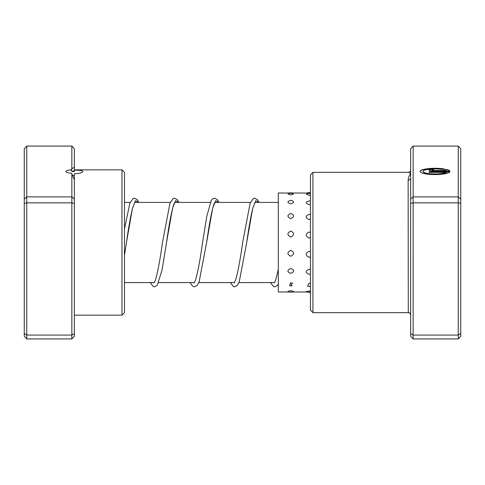 <?xml version="1.0" encoding="UTF-8"?>
<svg xmlns="http://www.w3.org/2000/svg" width="485" height="485" viewBox="0 0 485 485"><rect width="100%" height="100%" fill="white"/><g stroke="black" fill="none" stroke-linecap="round" stroke-linejoin="round"><path stroke-width="0.73" d="M446.115 172.387L446.115 172.63A11.943 2.522 180 0 1 432.765 174.163A11.943 2.522 180 0 1 423.102 171.684L423.102 171.441A11.943 2.522 0 0 0 432.765 173.915A11.943 2.522 0 0 0 446.115 172.387L429.073 172.387L429.073 171.757L449.898 171.757A14.932 3.152 180 0 1 434.299 174.588A14.932 3.152 180 0 1 420.113 171.441A14.932 3.152 180 0 1 428.649 168.592A14.932 3.152 180 0 1 444.496 168.998L442.368 169.447A11.943 2.522 0 0 0 429.789 169.174A11.943 2.522 0 0 0 423.102 171.441M433.554 171.126A4.48 0.946 180 0 1 429.073 170.18A4.48 0.946 180 0 1 433.554 169.235L433.554 169.865A1.491 0.315 0 0 0 432.056 170.18A1.491 0.315 0 0 0 433.554 170.496L446.115 170.496A11.943 2.522 0 0 0 444.478 169.895L446.606 169.447A14.932 3.152 180 0 1 449.898 171.126L433.554 171.126M446.115 170.496L433.554 170.738A1.491 0.315 180 0 1 432.056 170.423L432.056 170.18M410.643 199.117L413.147 196.886L458.246 196.886L458.246 146.076L413.147 146.076L413.147 338.924L410.643 336.25L410.643 177.928A2.504 2.225 0 0 1 408.134 180.153C408.431 177.298 409.261 175.224 410.643 173.933C409.261 172.63 408.431 172.133 408.134 172.436M312.928 312.655L310.424 310.145L310.424 174.855L312.928 172.345L312.928 312.655L408.291 312.655L408.134 180.153M413.147 338.924L458.246 338.924L458.246 196.886L460.75 199.117L460.75 336.25L458.246 338.924M410.643 333.541L413.147 335.08L458.246 335.08L460.75 333.541M410.643 203.324L413.147 202.839L458.246 202.839L460.75 203.324M410.643 177.928L410.643 148.749L413.147 146.076M458.246 146.076L460.75 148.749L460.75 199.117M408.291 312.655L408.291 312.655C409.831 312.898 410.613 313.704 410.643 315.068A2.504 2.504 0 0 0 408.134 312.564M433.554 169.865L433.554 169.477A4.48 0.946 0 0 0 429.11 170.302M449.74 171.126A14.932 3.152 0 0 0 446.606 169.689L446.606 169.447M446.606 169.689L444.969 170.035M443.842 169.138A14.932 3.152 0 0 0 428.534 168.847A14.932 3.152 0 0 0 420.125 171.563M449.74 171.999L429.073 171.999L429.073 172.387M290.764 290.636L287.951 291.376A5.262 5.262 0 0 0 293.583 291.376L290.764 290.636M310.424 290.945L306.193 291.515A5.262 5.262 0 0 0 310.424 292.158M290.764 282.579L289.484 285.689L292.049 285.689L290.764 282.579M310.424 283.398L309.03 283.191L307.532 286.138A5.262 5.262 0 0 0 310.424 286.168M290.764 268.423C286.993 270.145 286.993 271.806 290.764 273.401C294.54 271.8 294.54 270.139 290.764 268.423M310.424 269.63L309.03 269.314C305.259 271.012 305.259 272.649 309.03 274.219L310.424 273.934M290.764 250.321C286.993 252.327 286.993 254.304 290.764 256.262C294.54 254.298 294.54 252.315 290.764 250.321M310.424 251.727L309.03 251.357C305.259 253.358 305.259 255.328 309.03 257.274L310.424 256.917M290.764 231.024C286.993 233.012 286.993 235.007 290.764 237.026C294.54 235.001 294.54 233 290.764 231.024M310.424 232.418L309.03 232.054C305.259 234.049 305.259 236.056 309.03 238.074L310.424 237.705M290.764 213.479C286.993 215.14 286.993 216.85 290.764 218.62C294.54 216.85 294.54 215.14 290.764 213.479M310.424 214.649L309.03 214.34C305.253 216.025 305.253 217.765 309.03 219.553L310.424 219.226M290.764 200.347L290.388 200.366A5.262 5.262 0 0 1 290.764 200.347C286.993 201.433 286.993 202.603 290.764 203.852C294.54 202.597 294.54 201.433 290.764 200.347L291.145 200.366A5.262 5.262 0 0 0 290.764 200.347M310.424 201.117L309.03 200.911C305.259 202.033 305.259 203.239 309.03 204.524L310.424 204.288M288.011 194.006L290.764 194.97L293.522 194.006A5.262 5.262 0 0 0 288.011 194.006M310.424 193.636A5.262 5.262 0 0 0 306.308 194.206L309.03 195.273L310.424 195.164M309.03 286.338L310.394 286.174M310.424 193.018L278.317 193.018L278.317 291.982L289.302 291.982M71.271 169.805L71.853 168.683L71.853 146.076L74.357 148.749L74.357 171.557L72.374 171.581L71.119 170.399L71.271 169.805A8.518 1.801 0 0 0 65.839 171.484A8.518 1.801 0 0 0 71.556 173.181L74.357 179.826L74.357 336.25L71.853 338.924L26.754 338.924L26.754 335.08L24.25 333.541L24.25 148.749L26.754 146.076L26.754 335.08L71.853 335.08L71.853 202.839L26.754 202.839L24.25 203.324M74.357 170.174C79.534 170.114 82.377 170.55 82.88 171.484C82.377 172.739 79.54 173.497 74.357 173.769L74.357 179.826M121.965 169.841L124.469 172.345L124.469 312.655L121.965 315.159L121.965 169.841L74.357 169.841M71.853 146.076L26.754 146.076M74.357 203.324L71.853 202.839L71.853 196.886L26.754 196.886L24.25 199.117M74.357 199.117L71.853 196.886L71.853 173.612M71.853 338.924L71.853 335.08L74.357 333.541M26.754 338.924L24.25 336.25L24.25 333.541M74.357 167.373L71.853 168.683L72.223 168.21M74.357 175.521L72.374 175.443M134.927 202.027L132.472 208.368C130.471 216.85 128.452 228.277 126.427 242.652L132.496 208.113L135.527 200.614L138.564 202.415M175.012 202.027L173.63 204.803C171.296 212.606 168.925 225.222 166.513 242.664L172.581 208.12L175.618 200.614L178.65 202.415M215.104 202.027C215.31 201.905 214.491 201.699 212.648 208.368C210.642 216.85 208.629 228.283 206.598 242.664L212.666 208.12L215.704 200.614L218.735 202.415M255.189 202.027L252.903 207.744C250.848 216.183 248.775 227.817 246.689 242.652L252.758 208.113L255.789 200.614L258.826 202.415M72.374 171.581L71.119 169.829M71.489 169.235L71.489 170.72M274.565 282.585L238.941 282.585M234.473 282.585L198.85 282.585M194.388 282.585L158.765 282.585M154.303 282.585L124.469 282.585M278.317 202.415L254.886 202.415M250.424 202.415L214.8 202.415M210.332 202.415L174.709 202.415M170.247 202.415L134.624 202.415M130.162 202.415L124.469 202.415M312.928 172.345L408.291 172.345C409.831 172.102 410.613 171.296 410.643 169.932M178.807 202.415L177.316 199.674L174.539 198.153L173.321 198.401L169.986 203.094L162.505 242.324C160.117 259.523 157.77 272.073 155.461 279.966L154 282.973M218.899 202.415L217.462 199.747L214.625 198.153L212.575 198.911L211.278 200.481L206.834 216.146L202.591 242.324C200.166 259.839 197.783 272.485 195.443 280.263L194.091 282.973M258.984 202.415L257.486 199.674L254.71 198.153L253.497 198.401L250.157 203.088L242.682 242.312C240.293 259.523 237.947 272.079 235.631 279.972L234.176 282.973M278.317 269.472L275.722 279.966L274.261 282.973M124.469 228.932L129.895 203.088L133.229 198.407L134.448 198.153L137.231 199.674L138.722 202.415M150.204 282.585L153.278 286.593L154.497 286.847L157.273 285.325L162.057 269.927L166.513 242.664M190.29 282.585L191.229 284.519L193.363 286.599L194.582 286.847L197.359 285.325L199.141 281.84L206.598 242.664M230.381 282.585L233.449 286.599L234.667 286.847L237.504 285.253L239.226 281.846L246.689 242.652M270.466 282.585L273.54 286.599L274.752 286.847L277.535 285.325L278.317 284.119M124.469 255.456L126.427 242.652M289.484 285.689A5.262 5.262 0 0 0 292.049 285.689M292.231 193.018A5.262 5.262 0 0 0 289.302 193.018M310.424 192.842A5.262 5.262 0 0 0 307.108 193.018M310.424 291.982L309.03 291.982M307.108 291.982L290.764 291.982M309.515 283.216L309.03 283.216M293.001 283.216L290.764 283.216M74.357 171.084L72.374 171.084M121.965 315.159L74.357 315.159"/></g></svg>

